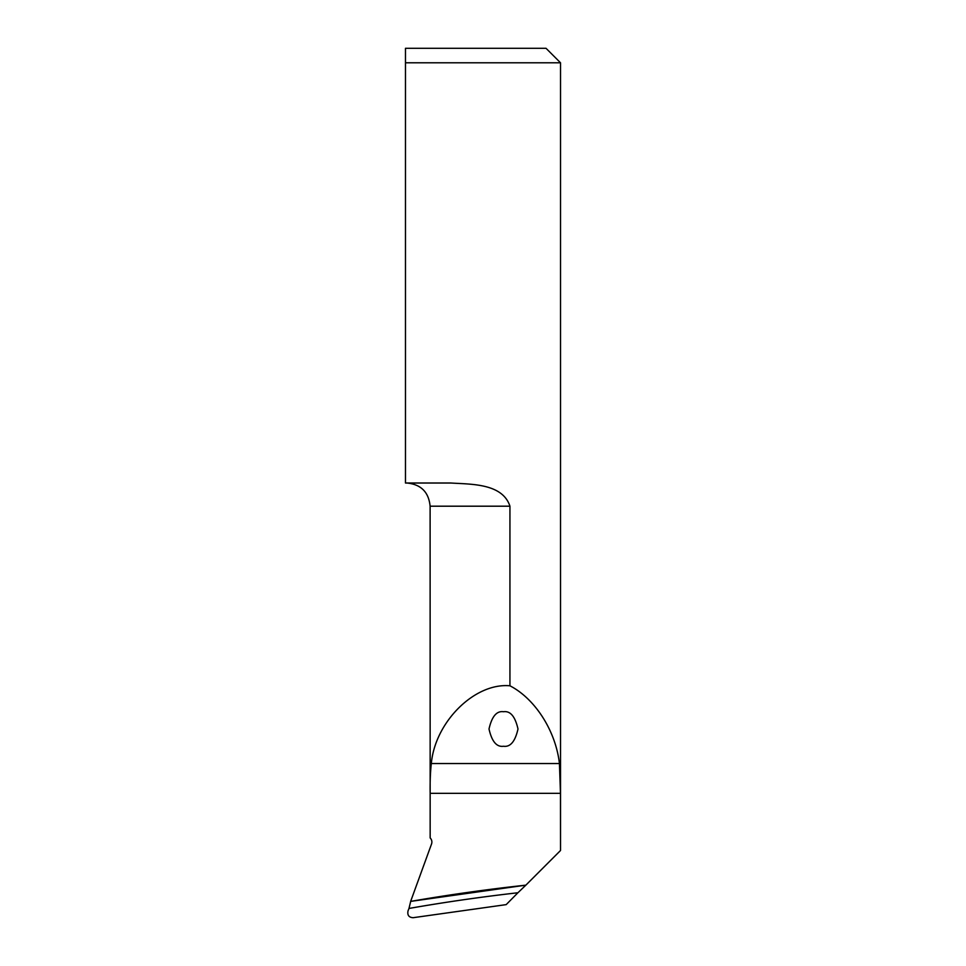 <?xml version="1.0" encoding="UTF-8"?>
<svg xmlns="http://www.w3.org/2000/svg" width="966" height="966" viewBox="0 0 966 966"><rect width="100%" height="100%" fill="white"/><g stroke="black" fill="none" stroke-linecap="round" stroke-linejoin="round"><path stroke-width="1.45" d="M517.921 892.753L506.184 904.623L413.134 917.7C408.884 917.458 407.181 915.164 408.038 910.817L408.98 908.451A1805.756 1778.334 172 0 1 517.921 892.753L525.842 885.158A1811.552 1784.033 -8 0 0 410.683 901.387L408.98 908.451M410.683 901.387L525.842 885.158M509.939 685.8L509.939 506.196C502.441 483.254 471.106 484.34 450.808 483.012L405.478 483.012L405.478 62.79L560.521 62.79L560.521 850.285L560.473 793.34L559.435 763.538C555.74 731.045 535.2 698.78 509.939 685.8C474.837 682.527 435.098 721.807 431.319 763.538C430.353 772.196 429.967 782.134 430.16 793.34L430.16 837.933A5.796 5.796 0 0 1 431.524 844.03L410.659 901.35M525.902 885.11L560.473 850.539M405.478 48.3L405.478 62.79L405.478 48.3L546.032 48.3L560.521 62.79M430.16 837.933L430.111 506.196L509.939 506.196M503.503 711.725C510.35 710.735 515.18 716.494 517.993 728.992C515.18 741.49 510.35 747.237 503.503 746.259C496.657 747.237 491.827 741.49 489.013 728.992C491.827 716.494 496.657 710.735 503.503 711.725M560.473 793.34L430.16 793.34M559.435 763.538L431.319 763.538M430.111 506.196C428.735 492.117 421.007 484.389 406.928 483.012"/></g></svg>
